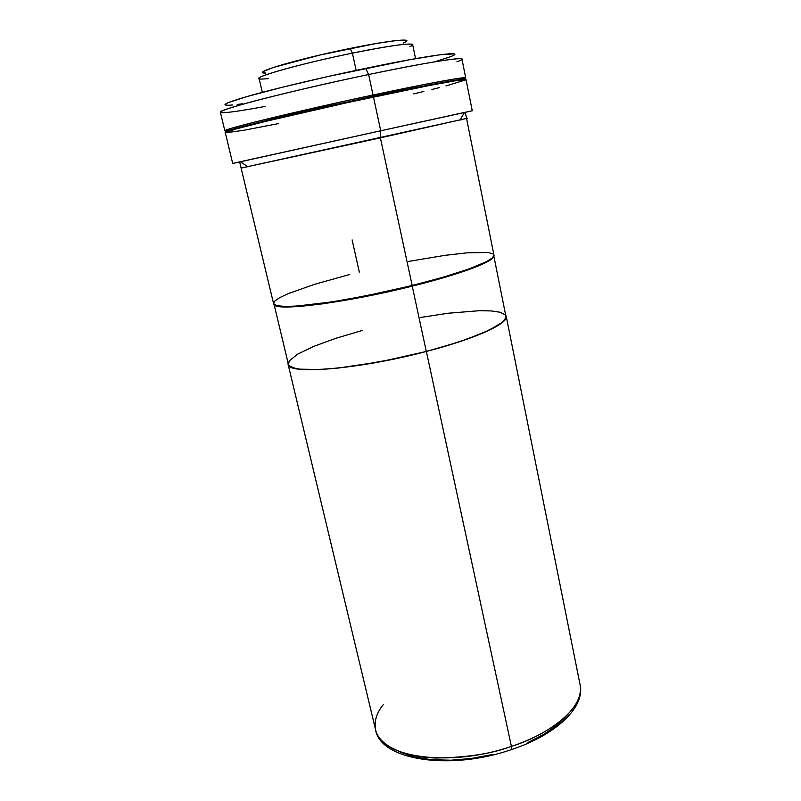 <?xml version="1.0" encoding="UTF-8"?>
<svg xmlns="http://www.w3.org/2000/svg" width="801" height="801" viewBox="0 0 801 801"><rect width="100%" height="100%" fill="white"/><g stroke="black" fill="none" stroke-linecap="round" stroke-linejoin="round"><path stroke-width="1.2" d="M380.385 137.852L412.185 285.536C462.187 273.201 496.009 260.115 493.947 255.108L492.485 257.812L486.648 261.577L469.756 268.665L444.165 276.926L412.185 285.536L380.385 137.852M359.319 272.09L352.12 239.889M241.121 168.08L273.552 303.559C272.03 311.399 343.619 302.788 412.185 285.536L365.396 295.949L332.165 301.847L296.941 306.052L284.886 306.443L277.096 305.702L273.682 303.919L274.583 301.216L279.539 297.732L288.19 293.647L314.643 284.305L349.737 274.483M493.907 254.968L493.015 253.907L488.189 252.535L467.794 252.766L445.086 255.329L408.54 261.426M404.285 42.603C415.379 37.717 390.708 40.09 350.157 48.42L352.4 53.146C395.834 44.185 421.937 41.522 409.912 46.608M225.311 132.576L235.804 129.021L265.101 121.512L347.734 102.538L429.166 85.537L457.061 80.501L466.072 79.72C466.943 78.178 428.675 85.166 373.456 96.971L380.725 130.773L465.321 112.33C474.773 110.228 474.512 110.258 464.53 112.42L380.725 130.773L380.615 137.802L466.753 118.368M415.559 58.653L412.665 44.656C410.212 42.793 390.127 45.617 352.4 53.146L356.135 70.358L352.4 53.146C304.72 62.828 256.43 76.105 259.063 78.428L262.307 92.345M278.748 123.554L243.604 130.313L225.672 132.806M466.062 79.78L445.927 85.937M439.298 87.629L431.919 89.472M423.859 91.444L413.716 93.877M467.444 118.258L241.151 168.07L380.615 137.802L380.725 130.773L240.4 161.702C230.438 163.915 230.187 164.005 239.649 161.952L380.725 130.773L373.456 96.971C297.491 113.121 221.206 131.694 225.291 132.656L232.701 163.434M268.355 78.648L262.378 79.049C243.744 79.95 295.389 64.701 352.4 53.146L350.157 48.42C296.951 59.154 248.53 73.652 265.812 73.051L262.848 72.541L263.529 71.429L273.301 67.464L320.44 54.909L377.121 43.334L396.755 40.501L406.137 40.28M464.53 112.42L459.984 120.07L462.257 119.529M246.738 166.928L247.729 166.718M404.395 42.553L403.143 43.114M450.012 56.861C468.805 50.012 431.989 54.498 365.667 68.355L368.63 74.533C438.758 59.805 477.036 54.808 456.92 61.777M373.036 95.009C428.275 83.224 466.572 76.295 465.711 77.917L456.68 78.638L428.775 83.614L347.304 100.576L255.709 121.812L230.928 128.46L224.861 130.873C220.746 129.802 297.041 111.139 373.036 95.009L368.63 74.533L373.036 95.009M465.711 77.917L461.957 59.124C462.678 56.741 424.099 62.899 368.63 74.533C292.315 90.413 216 110.148 220.385 112.24L224.861 130.863M265.572 106.373C247.088 109.777 233.922 111.84 226.072 112.541C213.907 113.432 221.797 110.027 249.722 102.318C277.807 94.728 325.326 83.604 368.63 74.533L365.667 68.355C324.675 76.886 279.759 87.479 253.056 94.838C226.473 102.338 218.873 105.782 230.277 105.171M226.793 105.251L225.001 104.551L227.684 102.858L246.798 96.601L282.423 87.219L328.901 76.305L409.601 59.725L440.55 54.688L454.097 53.867M454.628 54.298L454.047 54.969M449.691 56.981L435.944 61.437M242.503 103.78L237.196 104.49M232.771 104.971L229.276 105.231M465.351 79.299L465.101 78.057C465.882 76.265 416.56 85.487 352.67 99.414C288.801 113.331 232.04 127.249 226.303 130.142L226.603 131.394C232.35 128.56 289.111 114.693 352.971 100.776C416.84 86.848 466.142 77.577 465.351 79.299L456.36 80.06L428.595 85.056L347.594 101.957L256.5 123.044L231.819 129.612L226.042 132.115L226.303 130.142L225.471 130.743L225.772 131.975M288.08 364.245L375.599 729.871C379.123 757.225 449.521 768.029 511.398 746.382L426.372 351.459L457.872 342.297L482.953 333.056L499.383 324.665L504.95 319.919L506.102 317.877L505.661 315.053L506.212 316.265C508.695 323.464 475.704 338.713 426.372 351.459L511.398 746.382L511.619 749.536L511.038 749.736L511.619 749.536L511.398 746.382C492.004 753.701 466.863 757.576 435.994 757.996C406.237 757.356 379.183 746.502 375.599 729.871C373.987 721.311 376.55 712.9 383.279 704.64M511.398 746.382C556.735 731.463 584.96 704.309 580.124 684.905C584.83 712.249 539.534 737.901 511.398 746.382M426.372 351.459C358.778 369.391 287.319 375.028 288.07 364.225L288.06 362.893L288.24 364.735L291.864 367.529L299.814 369.251L319.499 369.591L337.171 368.22L380.115 361.802L426.372 351.459M527.929 742.537L544.139 734.137L557.927 724.464L568.189 714.102M400.17 752.099L413.937 756.885L431.198 759.698L450.913 760.209L471.659 758.417L491.954 754.602M274.062 304.39L288.36 364.155C287.609 374.928 358.888 369.301 426.282 351.419L412.235 286.147L444.124 277.567L469.636 269.316L486.477 262.227L492.305 258.473L493.786 256.17C494.247 261.406 460.745 274.172 412.235 286.147L426.282 351.419C475.484 338.713 508.395 323.504 505.912 316.325L493.837 256.07M412.235 286.147C345.371 302.978 274.863 311.689 274.132 304.46L277.526 306.222L280.871 306.733L290.803 306.923L322.493 303.869L365.586 296.53L412.235 286.147M317.777 303.909L345.531 299.734L390.387 290.813L430.938 280.75L453.927 273.972M362.422 330.423L335.929 338.282L313.702 346.392L297.561 354.172L289.171 360.981L288.53 364.665L289.802 366.177L295.579 368.45L300.085 369.171L319.719 369.501L337.341 368.14L357.797 365.516L391.729 359.449L426.282 351.419L447.789 345.391L466.883 339.183L489.211 330.142L502.427 322.242L504.66 319.979L505.912 316.315M505.872 316.125L504.89 314.563L499.924 312.22L491.283 310.938L479.429 310.698L448.24 313.231L420.525 317.466M465.301 112.25L466.542 118.458M466.562 118.518L493.947 255.108M239.629 161.872L241.101 168.03M472.26 110.768L466.062 79.72M240.4 161.702L247.739 166.728M375.599 729.871C380.585 760.509 450.763 770.862 511.619 749.536C556.335 734.747 585.251 707.013 580.124 684.905L506.212 316.265"/></g></svg>
